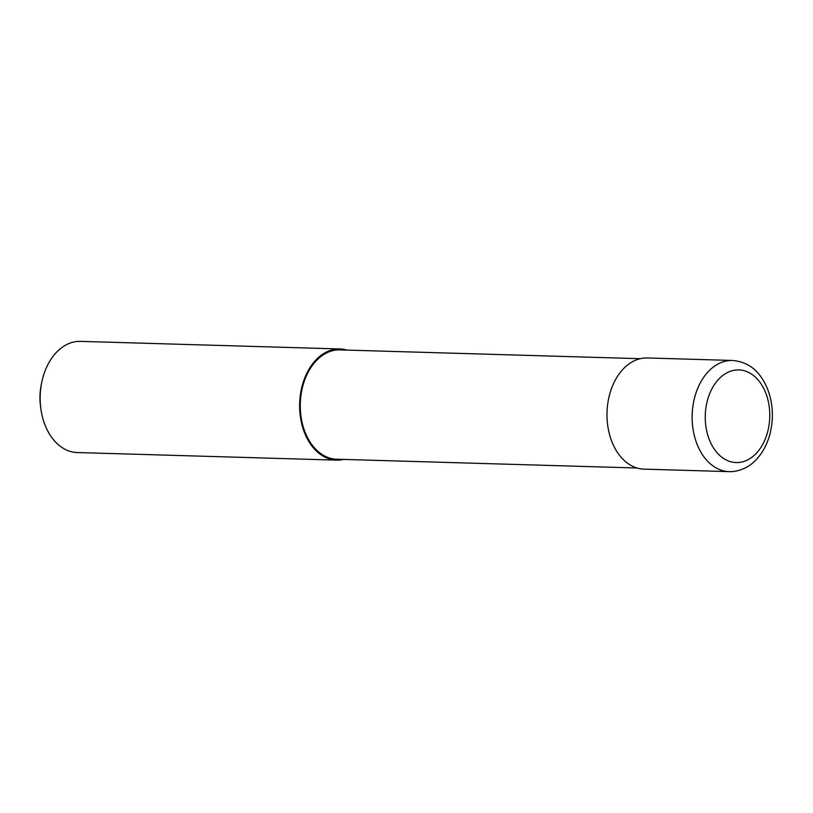 <?xml version="1.0" encoding="UTF-8"?>
<svg xmlns="http://www.w3.org/2000/svg" width="813" height="813" viewBox="0 0 813 813"><rect width="100%" height="100%" fill="white"/><g stroke="black" fill="none" stroke-linecap="round" stroke-linejoin="round"><path stroke-width="1.22" d="M732.483 360.464L647.331 357.964A55.609 38.699 91.7 0 0 607.829 403.167A55.609 38.699 91.7 0 0 631.447 465.676A55.609 38.699 91.7 0 0 644.079 469.142L729.231 471.631A55.609 38.699 91.7 0 1 716.599 468.166A55.609 38.699 91.7 0 1 694.861 396.693A55.609 38.699 91.7 0 1 732.483 360.464C751.791 362.303 760.927 374.153 767.116 387.882C773.082 402.821 773.976 418.4 769.799 434.62C766.537 446.398 760.887 455.808 752.858 462.831C750.084 465.666 740.135 472.058 729.231 471.631M640.268 358.685L339.936 349.895A54.684 38.059 91.7 0 0 301.105 394.335A54.684 38.059 91.7 0 0 324.316 455.808A54.684 38.059 91.7 0 0 336.734 459.213L637.067 468.003M346.968 350.098A55.609 38.699 91.7 0 0 339.966 348.97L80.507 341.369A55.609 38.699 91.7 0 0 41.788 382.14A55.609 38.699 91.7 0 0 40.985 409.569A55.609 38.699 91.7 0 0 64.613 449.071A55.609 38.699 91.7 0 0 77.245 452.536L336.714 460.138A55.609 38.699 91.7 0 0 343.767 459.416M339.966 348.97A55.609 38.699 91.7 0 0 300.464 394.163A55.609 38.699 91.7 0 0 324.082 456.672A55.609 38.699 91.7 0 0 336.714 460.138M41.788 382.14L41.321 384.407A46.341 32.246 91.7 0 0 40.65 407.272L40.985 409.569M324.082 456.672L324.316 455.808M749.393 372.811A46.341 32.246 91.7 0 0 707.513 400.118A46.341 32.246 91.7 0 0 725.633 459.68A46.341 32.246 91.7 0 0 767.513 432.364A46.341 32.246 91.7 0 0 749.393 372.811"/></g></svg>
